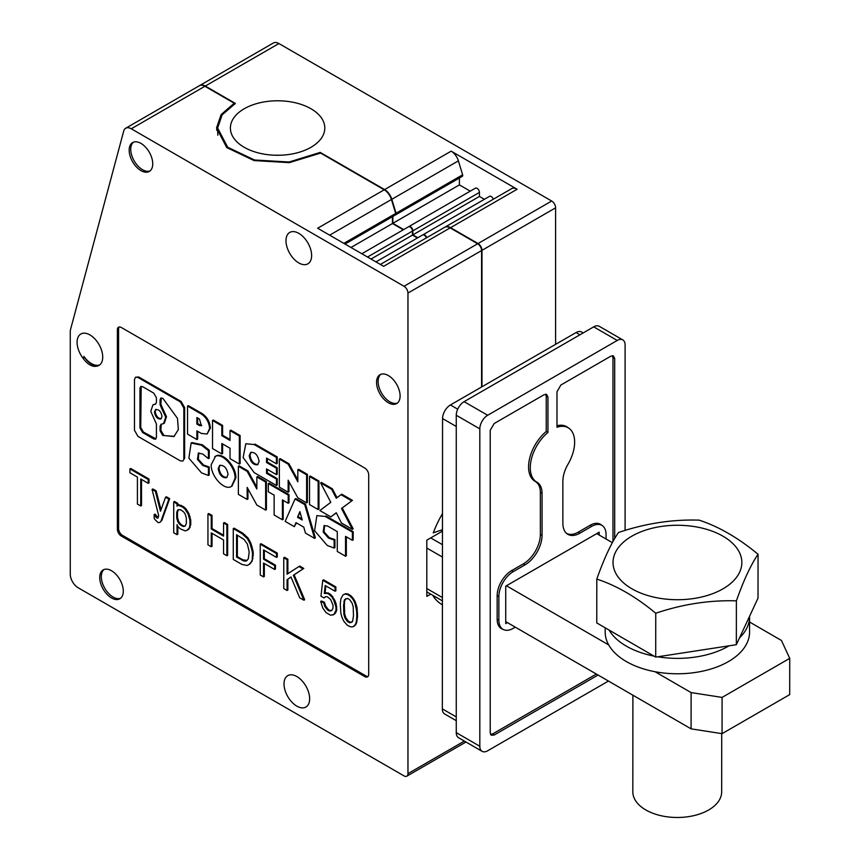 <?xml version="1.0" encoding="UTF-8"?>
<svg xmlns="http://www.w3.org/2000/svg" width="860" height="860" viewBox="0 0 860 860"><rect width="100%" height="100%" fill="white"/><g stroke="black" fill="none" stroke-linecap="round" stroke-linejoin="round"><path stroke-width="1.29" d="M691.117 692.59L722.088 697.406L789.727 658.351L789.695 694.611L722.056 733.666L691.085 728.85L691.117 692.59L655.019 671.714M505.734 621.64L691.085 728.85M789.727 658.351L781.428 640.453L749.576 622.027M612.331 542.649L596.722 533.619M608.729 644.946L506.411 585.757M722.056 733.666L722.088 697.406M608.45 681.055L487.674 750.78A11.105 6.407 -60 0 1 482.116 751.339A11.105 6.407 -60 0 1 479.815 746.254L456.262 732.645L456.262 415.262A11.105 6.407 -60 0 1 464.11 401.663L593.69 326.854L617.254 340.452L487.674 415.262L464.11 401.663M482.116 751.339L458.563 737.729A11.105 6.407 -60 0 1 456.262 732.645M487.674 415.262A11.105 6.407 -60 0 0 479.815 428.861L479.815 746.254M625.102 530.136L625.102 344.989A11.105 6.407 120 0 0 622.801 339.904A11.105 6.407 120 0 0 617.254 340.452M622.801 339.904L599.248 326.295A11.105 6.407 120 0 0 593.69 326.854M606.063 539.016L606.063 534.619A20.264 11.707 -60 0 0 602.473 525.74A20.264 11.707 -60 0 0 591.723 526.352L579.952 533.146A24.155 13.943 120 0 1 567.149 533.877A24.155 13.943 120 0 1 562.87 523.288L562.87 481.31A24.155 13.943 120 0 1 567.987 464.26A31.379 18.114 -60 0 0 569.083 428.377A31.379 18.114 -60 0 0 556.979 427.248L556.979 391.784L560.892 385.011L610.783 356.201L613.298 355.803L614.696 358.459L614.696 538.263M614.696 358.459L612.986 357.792L612.341 355.675M547.949 432.462A31.379 18.114 -60 0 0 531.168 460.025A31.379 18.114 -60 0 0 536.93 482.202A24.155 13.943 120 0 1 542.058 493.328L542.058 535.307A24.155 13.943 120 0 1 524.976 564.891L513.194 571.685A20.264 11.707 -60 0 0 498.864 596.517L498.864 620.092L497.155 619.264L497.155 595.69A20.468 11.814 -60 0 1 511.625 570.621L523.407 563.827A23.962 13.835 120 0 0 540.349 534.479L540.349 492.5A23.962 13.835 120 0 0 535.264 481.46A31.573 18.232 -60 0 1 529.448 459.219A31.573 18.232 -60 0 1 546.24 431.505L547.949 432.462L547.949 396.998L546.24 396.331L546.24 431.505M490.544 734.397L492.705 733.892L596.346 674.057M598.055 675.036L494.135 735.042L491.135 735.16L490.221 732.774L490.221 430.322L494.135 423.55L544.036 394.74L546.552 394.342L547.949 396.998M442.416 600.871L426.807 591.863M442.416 597.56L426.807 588.541M507.432 622.618L505.734 623.607L505.734 586.154L599.183 532.2L599.183 535.038M515.28 627.166L513.194 628.37A20.264 11.707 -60 0 1 503.702 629.692A20.264 11.707 -60 0 1 498.864 620.092M442.448 557.065L426.807 548.035M442.459 544.681L430.731 537.909M556.979 425.711A31.573 18.232 -60 0 1 567.621 427.302L569.083 428.377M503.702 629.692L502.046 628.961A20.468 11.814 -60 0 1 497.155 619.264M546.24 396.331L545.595 394.213M566.439 533.297A23.962 13.835 120 0 0 578.371 532.082L590.154 525.277A20.468 11.814 -60 0 1 601 524.664L602.473 525.74M612.986 357.792L612.986 541.381M583.188 332.917L581.618 332.003A11.105 6.407 120 0 0 576.071 332.551L450.414 404.963A11.105 6.407 120 0 0 442.556 418.562L442.33 708.876A11.105 6.407 120 0 0 444.631 713.972L456.262 720.68M248.293 558.871L249.206 551.97L247.379 544.058L244.111 539.478L236.575 534.748L236.575 557.097L244.089 561.042L246.454 560.881L248.293 558.871M247.078 560.473L242.778 559.774L237.36 556.646L237.36 535.199M245.627 561.129L246.411 560.666M244.089 561.042L244.874 560.591M241.993 560.226L242.778 559.774M236.575 557.097L237.36 556.646M233.275 559.43L233.275 528.599L242.004 533.641L247.4 538.693L250.131 543.789L252.173 551.142L252.958 550.69L253.291 553.421L252.087 561.225L249.647 564.16L247.121 565.482L241.972 564.45L233.275 559.43M252.087 561.225L248.862 564.611M251.303 561.677L253.001 558.291M253.291 553.421L252.507 553.872L252.216 558.742M252.507 553.872L252.173 551.142M119.196 326.983A5.558 3.204 -120 0 0 118.572 329.068L118.572 528.567A5.558 3.204 -120 0 0 122.496 535.371L365.952 675.928A5.558 3.204 -120 0 0 368.069 676.433M157.95 517.731L157.165 518.182L158.079 517.935L158.681 515.613L152.059 489.426L152.854 488.964L156.165 490.877L155.38 491.329L160.476 511.238L165.572 497.22L166.356 496.757L169.667 498.671L161.874 520.365L159.874 522.439L158.079 522.579L155.069 519.677L154.166 518.376L154.166 514.516L154.95 514.065L158.143 517.677M156.165 490.877L161.003 509.776M161.874 520.365L159.874 522.439M202.283 444.76L209.206 450.145L209.206 458.165L208.421 458.627L208.421 450.608L201.498 445.211L202.283 444.76L191.92 442.577L191.135 443.04L188.867 458.143L201.498 472.871L208.421 475.462L209.206 475.01L209.206 466.991L208.421 467.442L208.421 475.462M198.767 452.876L198.359 459.315L203.562 465.034L209.206 466.991M277.221 467.765L277.221 474.183L276.436 474.634L266.536 468.915L266.536 473.333L276.436 479.052L276.436 485.47L254.173 472.613L243.133 457.509L245.82 443.738L254.173 444.545L276.436 457.402L276.436 463.809L266.536 458.09L266.536 462.508L267.32 462.046L277.221 467.765L276.436 468.227L266.536 462.508M267.32 469.377L267.32 472.871L277.221 478.601L277.221 485.008L276.436 485.47M254.173 444.545L245.82 443.738M254.958 444.082L277.221 456.94L277.221 463.357L276.436 463.809M267.32 458.541L267.32 462.046M295.034 499.004L295.818 498.553L305.504 504.143L315.373 537.909L314.588 538.371L305.429 533.071L303.773 527.148L295.98 522.654L294.335 526.675L285.165 521.375L295.034 499.004L304.719 504.605L314.588 538.371M296.463 522.934L294.335 526.675M231.867 486.126L235.844 477.956C236.382 466.324 222.439 451.371 215.57 456.241L211.216 464.647C210.668 476.279 224.611 491.232 231.48 486.373L235.059 478.407C235.597 466.776 221.654 451.822 214.785 456.692M346.333 536.833L346.333 555.786L345.537 556.237L337.281 551.464L337.281 531.609L327.542 525.987L324.08 525.654L323.166 531.996L328.498 538.081L334.142 540.037L334.142 548.056L327.23 545.455L314.599 530.727L316.856 515.624L325.209 516.43L352.396 532.125L353.18 531.673L353.18 539.886L352.396 540.338L352.396 532.125M324.5 525.46L324.091 531.91L329.283 537.629L334.927 539.575L334.927 547.594L334.142 548.056M325.209 516.43L316.856 515.624M325.994 515.979L353.18 531.673M177.923 505.121L182.75 507.12L185.136 509.281L188.157 514.108L189.942 520.504L189.942 525.159L189.34 527.9L186.942 530.362L188.942 529.061L190.737 524.707L190.737 520.053L188.942 513.656L185.921 508.819L183.535 506.669L178.708 504.669L177.02 506.131L177.02 503.82L173.72 501.907L174.505 501.455L177.805 503.369L177.805 505.25M177.816 526.438L177.816 534.2L177.031 534.651L173.72 532.748L173.72 501.907M353.191 626.746L350.794 626.897L347.472 625.36L343.892 621.371L342.076 617.609L340.882 613.492L340.281 604.182L340.882 598.796L342.968 595.023L345.58 593.679L348.257 594.077L351.579 596.378L354.9 601.011L356.975 607.182L357.577 616.48L356.384 623.425L353.191 626.746L355.782 624.618M247.949 488.835L247.949 498.983L247.164 499.434L238.37 494.36L238.37 466.292L239.155 465.84L247.949 470.914L256.85 487.104M247.949 470.914L247.164 471.366L256.85 488.985L256.85 476.956L257.635 476.504L266.417 481.579L266.417 509.647L265.632 510.098L265.632 482.03L266.417 481.579M233.275 528.599L234.06 528.148L242.789 533.178L248.185 538.231L250.916 543.337L252.958 550.69M309.525 476.494L310.31 476.042L318.952 481.03L318.952 509.098L318.157 509.55L309.525 504.562L309.525 476.494L318.157 481.482L318.157 509.55M320.673 601.409L323.661 602.753L324.865 606.526L327.563 610.009L329.079 610.89L331.788 610.525L332.992 608.149L332.992 605.042L330.595 599.442L327.574 596.904L325.768 596.646L323.983 597.926L320.963 596.184L322.769 580.263L335.088 587.38L335.088 591.228L325.177 585.509L324.274 593.475L327.542 593.432L329.079 594.314L332.078 597.195L333.895 600.581L335.991 607.171L335.991 610.245L333.906 614.427L330.573 615.212L326.08 612.632L322.769 608.02L320.673 601.409L321.457 600.957L324.446 602.301L325.66 606.074L328.348 609.557L329.864 610.439L331.949 610.31M325.198 596.861L323.983 597.926M322.769 580.263L323.553 579.812L335.873 586.928L335.873 590.777L335.088 591.228M325.865 585.907L325.058 593.024L328.337 592.981L331.358 595.109L334.68 600.119L336.163 604.053L336.776 609.794L335.572 612.965L332.981 615.061M283.187 500.369L283.187 519.322L282.402 519.784L274.136 515.011L274.136 495.145L268.32 491.791L268.32 483.589L269.105 483.137L288.992 494.608L288.992 502.82L288.208 503.272L288.208 495.07L288.992 494.608M291.002 577.028L287.863 579.21L287.863 590.035L287.079 590.487L283.757 588.573L283.757 557.742L284.542 557.291L287.863 559.204L287.863 573.684M293.357 575.275L303.021 568.868L298.947 566.514L299.731 566.063L303.806 568.417L294.142 574.824L304.666 599.742L303.881 600.194L293.357 575.275L294.142 574.824M197.66 431.312L197.66 439.073L196.875 439.524L196.875 430.86L201.369 433.451L207.131 434.01L210.388 428.054C209.904 421.884 207.152 417.068 202.154 413.596L188.34 405.63L187.555 406.081L201.369 414.058L202.154 413.596M307.396 474.365L306.612 474.817L306.612 502.885L307.396 502.433L307.396 474.365L298.613 469.291L297.829 469.743L297.829 481.772L288.143 464.153L279.349 459.079L280.134 458.627L288.928 463.701L297.829 479.891M288.928 481.621L288.928 491.769L288.143 492.221L279.349 487.147L279.349 459.079M182.782 461.089L184.62 458.305L184.62 407.586L181.127 401.459L138.75 376.992L135.514 377.217L134.472 379.55L134.472 430.269L137.965 436.396L180.342 460.852L182.782 461.089L184.62 458.305M212.044 533.318L212.044 546.272L211.259 546.723L207.948 544.81L207.948 513.979L211.259 515.892L212.044 515.43L212.044 528.556L223.557 535.199M207.948 513.979L208.733 513.527L212.044 515.43M226.868 555.732L226.868 524.901L223.557 522.987L224.342 522.536L227.653 524.449L227.653 555.28L226.868 555.732L223.557 553.818L223.557 539.972L211.259 532.867L211.259 546.723M352.439 500.369L341.485 508.486L352.439 500.369L341.753 494.199L336.271 498.187L331.573 489.233L320.629 482.911L321.414 482.449L332.358 488.781L337.002 497.639M342.269 508.034L353.18 528.868L352.396 529.319L341.452 522.998L336.271 512.764L330.831 516.871L319.877 510.55L330.799 502.315L320.629 482.911M336.325 512.872L330.831 516.871M222.611 443.964L222.611 453.478L221.826 453.94L212.517 448.554L212.517 420.486L213.301 420.035L222.611 425.41L222.611 435.235L230.028 439.514M222.611 425.41L221.826 425.872L221.826 435.687L230.028 440.427L230.028 430.602L230.813 430.15L240.123 435.525L240.123 463.594L239.338 464.045L230.028 458.67L230.028 448.243L221.826 443.513L221.826 453.94M264.332 550.368L264.332 558.742L275.447 565.16L275.447 569.019L274.652 569.471L263.547 563.053L263.547 576.909L260.247 575.007L260.247 544.165L276.49 553.55L276.49 557.387L263.547 549.916L263.547 559.193L264.332 558.742M264.332 563.515L264.332 576.458L263.547 576.909M260.247 544.165L261.031 543.713L277.275 553.087L277.275 556.936L276.49 557.387M141.513 479.461L141.513 505.54L140.728 505.992L140.728 479.009L148.221 483.331L149.006 482.879L149.006 479.041L148.221 479.493L129.914 468.926L130.698 468.474L149.006 479.041M311.621 255.538A18.124 10.47 60 0 1 307.869 263.837A18.124 10.47 60 0 1 293.894 258.978A18.124 10.47 60 0 1 285.982 240.736A18.124 10.47 60 0 1 289.734 232.436A18.124 10.47 60 0 1 303.709 237.296A18.124 10.47 60 0 1 311.621 255.538M129.172 150.199A16.662 9.621 -120 0 0 136.439 166.969A16.662 9.621 -120 0 0 149.285 171.43A16.662 9.621 -120 0 0 152.736 163.841A16.662 9.621 -120 0 0 145.458 147.038A16.662 9.621 -120 0 0 132.623 142.577A16.662 9.621 -120 0 0 129.172 150.199M376.551 382.345A16.662 9.621 -120 0 0 376.551 382.356A16.662 9.621 -120 0 0 383.829 399.115A16.662 9.621 -120 0 0 396.654 403.577A16.662 9.621 -120 0 0 400.104 395.944A16.662 9.621 -120 0 0 392.837 379.185A16.662 9.621 -120 0 0 380.002 374.723A16.662 9.621 -120 0 0 376.551 382.345M99.728 577.544A16.662 9.621 -120 0 0 107.005 594.314A16.662 9.621 -120 0 0 119.841 598.775A16.662 9.621 -120 0 0 123.292 591.153A16.662 9.621 -120 0 0 116.025 574.383A16.662 9.621 -120 0 0 103.178 569.922A16.662 9.621 -120 0 0 99.728 577.544M102.727 357.104A18.124 10.47 60 0 1 98.965 365.403A18.124 10.47 60 0 1 96.266 366.22A15.781 9.105 60 0 1 83.538 358.878A18.124 10.47 60 0 1 77.088 342.301A18.124 10.47 60 0 1 80.84 334.002A18.124 10.47 60 0 1 94.815 338.862A18.124 10.47 60 0 1 102.727 357.104M309.654 698.739A18.124 10.47 60 0 1 305.902 707.038A18.124 10.47 60 0 1 291.938 702.19A18.124 10.47 60 0 1 284.015 683.947A18.124 10.47 60 0 1 287.777 675.648A18.124 10.47 60 0 1 301.742 680.496A18.124 10.47 60 0 1 309.654 698.739M117.39 529.255L117.39 329.756A5.558 3.204 -120 0 1 118.54 327.208A5.558 3.204 -120 0 1 121.314 327.488L364.769 468.044A5.558 3.204 -120 0 1 368.693 474.838L368.693 674.337A5.558 3.204 -120 0 1 367.542 676.884A5.558 3.204 -120 0 1 364.769 676.605L121.314 536.049A5.558 3.204 -120 0 1 117.39 529.255L118.572 528.567M406.812 776.182A5.558 3.204 60 0 0 407.962 773.634L407.962 293.067A5.558 3.204 -120 0 0 404.039 286.272L131.268 128.785A11.105 6.407 -120 0 0 125.721 128.237A11.105 6.407 -120 0 0 123.689 131.129L70.541 329.477A11.105 6.407 -120 0 0 70.273 331.67L70.273 574.136A11.105 6.407 60 0 0 78.12 587.745L404.039 775.903A5.558 3.204 60 0 0 406.812 776.182L465.98 742.019M96.266 366.22L99.05 365.113A18.124 10.47 60 0 1 83.904 356.363L83.538 358.878M133.44 142.19A16.662 9.621 -120 0 0 130.742 149.296A16.662 9.621 -120 0 0 137.503 165.507A16.662 9.621 -120 0 0 150.027 170.914M380.819 374.326A16.662 9.621 -120 0 0 378.12 381.442A16.662 9.621 -120 0 0 384.882 397.653A16.662 9.621 -120 0 0 397.406 403.06M104.006 569.535A16.662 9.621 -120 0 0 101.308 576.641A16.662 9.621 -120 0 0 108.07 592.852A16.662 9.621 -120 0 0 120.594 598.259M278.909 43.548L205.293 86.054A11.105 6.407 -120 0 0 199.735 85.505L273.362 43A11.105 6.407 -120 0 1 278.909 43.548L551.679 201.025A5.558 3.204 -120 0 1 555.603 207.83L555.603 344.355M555.603 207.83L481.976 250.335L481.976 386.774M442.47 529.706L433.268 532.824A78.851 45.526 -60 0 1 442.481 513.56M481.589 387L481.589 250.561A5.558 3.204 -120 0 0 477.655 243.767L450.167 227.889A11.105 6.407 60 0 0 444.62 227.341L380.367 264.439M442.416 604.87A78.851 45.526 -60 0 1 433.268 596.292L436.117 597.238M433.881 595.948L433.268 596.292M442.47 531.136L426.807 540.177L426.807 596.399L430.731 594.131M163.916 423.432L161.54 424.184L160.067 426.108L160.067 430.785L162.69 435.386L173.935 436.568L178.332 429.613L177.493 418.358L162.895 398.395L160.852 398.094L160.067 399.846L160.067 404.522L161.54 408.156L162.325 407.694L160.852 404.071L161.282 397.943M162.895 435.504L174.322 436.332M223.557 522.987L223.557 536.113L211.259 529.008L211.259 515.892M250.787 563.01L250.002 563.461M277.275 553.087L276.49 553.55M135.514 377.217L137.965 377.454L180.342 401.91L183.836 408.038L183.836 458.756M140.728 505.992L137.417 504.089L137.417 477.096L129.914 472.763L129.914 468.926M152.94 404.834L155.714 403.877L156.412 402.415L156.412 397.728L153.79 393.138L142.577 386.656L140.739 386.484L139.954 388.236L139.954 427.904L142.577 432.505L153.79 438.976L155.628 439.159L156.412 437.407L156.412 423.991L150.769 411.381L152.94 404.834L155.628 404.157M226.868 524.901L227.653 524.449M199.455 425.539L201.391 425.721L199.455 419.046L196.875 417.551L196.875 424.044L199.455 425.539L201.745 425.421M139.954 427.904L140.739 427.452L143.362 432.053L155.972 438.858M207.131 434.01L209.603 428.506C209.12 422.335 206.368 417.519 201.369 414.058M244.874 534.748L244.079 535.199M242.789 533.178L242.004 533.641M252.13 546.723L251.346 547.175M154.456 412.069C155.424 416.992 157.563 419.293 160.885 418.971L162.024 416.444C161.056 411.531 158.906 409.231 155.585 409.553L154.456 412.069M156.004 409.371L155.241 411.617C156.015 416.122 158.014 418.476 161.25 418.691M163.679 435.052L160.852 430.333L161.282 424.206M164.325 423.227L166.496 416.681L162.325 407.694M331.573 489.233L332.358 488.781M306.612 502.885L297.829 497.811L288.143 480.192L288.143 492.221M163.54 423.679L165.711 417.132L161.54 408.156M196.875 439.524L187.555 434.149L187.555 406.081M200.24 425.077L197.66 423.582L197.66 418.003M161.54 424.184L160.852 424.356M140.739 427.452L141.18 386.333M211.259 529.008L212.044 528.556M222.611 435.235L221.826 435.687M288.143 464.153L288.928 463.701M230.028 430.602L239.338 435.977L240.123 435.525M340.969 494.65L351.654 500.821M148.221 479.493L148.221 483.331M252.507 556.334L253.291 555.883M246.712 536.597L245.928 537.048M250.916 543.337L250.131 543.789M248.185 538.231L247.4 538.693M249.712 540.671L248.927 541.134M239.338 435.977L239.338 464.045M212.517 420.486L221.826 425.872M197.66 423.582L196.875 424.044M297.829 469.743L306.612 474.817M341.485 508.486L352.396 529.319M263.547 559.193L274.652 565.611L275.447 565.16M274.652 565.611L274.652 569.471M274.834 155.241A47.203 27.251 180 0 1 280.36 155.241M245.831 107.876A47.203 27.251 180 0 1 296.678 103.103A47.203 27.251 180 0 1 324.8 128.032A47.203 27.251 180 0 1 310.976 147.297A47.203 27.251 180 0 1 259.537 153.209A47.203 27.251 180 0 1 230.394 128.032A47.203 27.251 180 0 1 244.219 108.758A47.203 27.251 180 0 1 245.831 107.876M125.721 128.237L199.337 85.731A11.105 6.407 -120 0 1 204.895 86.279L234.21 103.211L221.117 114.595L216.516 128.011L226.76 147.587L254.098 160.583L289.293 162.648L320.597 153.08L384.205 189.802L317.652 228.233L383.614 266.32L450.167 227.889M444.813 227.233A11.105 6.407 60 0 1 445.007 227.115L511.571 188.695A11.105 6.407 60 0 1 517.118 189.243L451.156 151.156A11.105 6.407 60 0 1 458.38 160.852L462.615 174.806A1.892 1.086 60 0 1 462.325 176.332L395.772 214.763A1.892 1.086 60 0 1 395.557 214.839M445.007 227.115A11.105 6.407 60 0 1 450.565 227.663L478.052 243.53A5.558 3.204 -120 0 1 481.976 250.335M470.248 191.146L459.401 184.889L459.401 178.02M417.82 237.736L412.864 234.877L479.428 196.446L479.428 192.414A3.333 1.924 -120 0 0 477.966 189.06A3.333 1.924 -120 0 0 475.408 188.168L408.844 226.599A3.333 1.924 -120 0 0 408.661 226.728M479.428 196.446L484.373 199.305M493.317 199.23A3.333 1.924 -120 0 0 489.544 196.327L422.98 234.758A3.333 1.924 -120 0 0 422.798 234.887M426.366 237.876A3.333 1.924 -120 0 0 422.593 234.984L375.971 261.902M371.015 259.043L412.477 235.102L412.477 231.071A3.333 1.924 -120 0 0 411.026 227.717A3.333 1.924 -120 0 0 408.457 226.825L361.834 253.743M403.297 229.803L392.45 223.535L350.988 247.476M392.848 216.451L392.848 223.31L403.684 229.577M459.401 184.889L392.848 223.31M384.205 189.802A11.105 6.407 60 0 1 391.429 199.509L395.664 213.463A1.892 1.086 60 0 1 395.385 214.989L345.043 244.047M217.795 135.224L217.623 128.011L222.138 114.842L235.382 103.436L205.293 86.054M217.806 125.334L216.634 130.279M451.156 151.156L384.603 189.576L320.2 152.403L289.078 162.013L254.517 159.992L227.685 147.232L217.623 128.011M98.911 365.177A15.974 9.223 60 0 1 83.904 356.363M155.38 491.329L152.059 489.426M165.572 497.22L168.882 499.123L169.667 498.671M161.089 520.816L168.882 499.123M157.165 518.182L155.348 516.344L156.144 515.892M154.166 514.516L155.348 516.344M157.047 517.204L156.251 517.655M208.421 450.608L209.206 450.145M208.421 458.627L202.777 454.058L198.359 453.069L197.445 459.412L202.777 465.496L208.421 467.442M201.498 445.211L191.135 443.04M277.221 456.94L276.436 457.402M277.221 478.601L276.436 479.052M267.32 472.871L266.536 473.333M276.436 468.227L276.436 474.634M249.217 455.714C250.486 462.142 253.291 465.152 257.635 464.733L259.118 461.433C257.849 455.004 255.044 451.994 250.701 452.414L249.217 455.714M251.12 452.231L250.013 455.262C251.077 461.272 253.743 464.346 258.011 464.464M297.538 517.29L302.225 519.999L299.882 511.592L297.538 517.29L300.118 512.452M301.925 518.913L298.323 516.838M304.719 504.605L305.504 504.143M218.182 468.668C219.45 475.107 222.256 478.106 226.599 477.687L228.083 474.387C226.814 467.958 224.008 464.948 219.666 465.367L218.182 468.668M220.085 465.185L218.967 468.216C220.042 474.225 222.708 477.3 226.965 477.429M352.396 540.338L345.537 536.371L345.537 556.237M334.927 539.575L334.142 540.037M181.116 505.271L180.331 505.723M183.535 506.669L182.75 507.12M185.921 508.819L185.136 509.281M187.727 511.399L186.942 511.85M188.942 513.656L188.157 514.108M190.135 516.666L189.34 517.118M190.737 520.053L189.942 520.504M190.737 524.707L189.942 525.159M190.125 527.449L189.34 527.9M188.942 529.061L188.157 529.524M186.942 530.362L185.115 530.867L180.321 528.857L177.923 526.707L177.031 524.632L177.031 534.651M177.02 503.82L177.805 503.369M179.471 524.138L182.417 526.223L185.126 526.18L186.33 523.482L186.33 518.064L185.136 513.893L183.578 511.829L180.621 509.754L177.912 509.743L176.73 512.506L176.73 517.881L177.923 522.063L179.471 524.138L180.256 523.686L178.708 521.611L177.515 517.43L177.515 512.055L178.493 509.625M182.417 526.223L183.201 525.772L181.406 524.74L180.621 525.191M183.653 526.535L184.438 526.083L183.201 525.772M181.406 524.74L180.256 523.686M185.341 525.869L184.438 526.083M176.73 512.506L177.515 512.055M177.052 511.152L177.837 510.69M176.73 517.881L177.515 517.43M177.923 522.063L178.708 521.611M177.826 519.193L177.042 519.644M357.577 613.266L356.792 613.717L356.792 616.932L357.577 616.48M357.287 619.727L356.502 620.178L356.19 622.317L356.975 621.866M356.384 623.425L354.997 625.08M354.9 625.639L354.116 626.091M355.782 603.053L354.997 603.505L356.502 610.138L357.287 609.686M356.975 607.182L356.19 607.633M355.599 605.397L356.384 604.946M354.9 601.011L354.116 601.462L354.997 603.505M353.976 599.291L353.191 599.742L354.116 601.462M353.073 598.012L352.288 598.463L353.191 599.742M351.579 596.378L350.794 596.84L352.288 598.463M350.396 595.313L349.612 595.765L350.794 596.84M348.257 594.077L347.472 594.529L349.612 595.765M347.064 593.776L346.279 594.228L347.472 594.529M345.58 593.679L344.796 594.131L346.279 594.228M343.892 594.378L344.796 594.131M355.599 623.887L356.19 622.317M356.502 620.178L356.792 616.932M356.792 613.717L356.502 610.138M347.494 621.522L349.59 622.737L352.6 621.382L353.492 615.792L353.191 606.708L351.998 602.924L349.59 599.603L347.494 598.388L344.484 599.742L343.581 605.332L343.882 614.416L345.086 618.2L347.494 621.522L348.279 621.071L345.87 617.749L344.666 613.965L344.365 604.87L344.666 600.871L345.709 598.689M350.794 622.651L349.59 622.737M352.148 621.984L351.579 622.199M350.375 622.274L348.279 621.071M343.581 610.073L344.365 609.622M343.581 605.332L344.365 604.87M344.484 616.695L345.269 616.244M343.882 614.416L344.666 613.965M346.29 620.049L347.075 619.598M345.87 617.749L345.086 618.2M343.882 601.333L344.666 600.871M344.484 599.742L345.269 599.291M247.164 471.366L238.37 466.292M256.85 476.956L265.632 482.03M265.632 510.098L256.85 505.024L247.164 487.405L247.164 499.434M318.952 481.03L318.157 481.482M324.446 602.301L323.661 602.753M324.274 605.053L325.058 604.601M324.865 606.526L325.66 606.074M326.058 608.364L326.843 607.913M327.563 610.009L328.348 609.557M329.079 610.89L329.864 610.439M330.573 610.987L331.358 610.525M335.873 586.928L335.088 587.38M324.274 593.475L325.058 593.024M326.553 592.712L325.768 593.163M328.337 592.981L327.542 593.432M329.864 593.862L329.079 594.314M331.358 595.109L330.573 595.561M332.863 596.743L332.078 597.195M334.68 600.119L333.895 600.581M335.572 602.172L334.787 602.624M336.163 604.053L335.379 604.505M336.776 606.719L335.991 607.171M336.776 609.794L335.991 610.245M336.174 611.761L335.389 612.212M335.572 612.965L334.787 613.416M334.69 613.976L333.906 614.427M268.32 483.589L288.208 495.07M288.208 503.272L282.402 499.918L282.402 519.784M303.021 568.868L303.806 568.417M287.863 559.204L287.079 559.656L287.079 574.2L298.947 566.514M287.079 559.656L283.757 557.742M303.881 600.194L299.71 597.786L290.97 576.963L287.863 579.21M287.079 579.662L287.079 590.487M234.21 103.211L234.21 104.124M392.45 223.535L392.45 216.677M417.433 237.962L412.477 235.102M426.764 237.65A3.333 1.924 -120 0 0 422.98 234.758M412.864 234.877L412.864 230.845A3.333 1.924 -120 0 0 411.413 227.492A3.333 1.924 -120 0 0 408.844 226.599M462.615 174.806L396.062 213.237A1.892 1.086 60 0 1 395.772 214.763M396.062 213.237L391.827 199.283A11.105 6.407 60 0 0 384.603 189.576M320.2 152.403L320.2 153.306M758.058 554.281L758.015 598.141L736.343 644.699L736.386 600.839C709.511 600.033 682.636 604.161 655.75 613.245C636.11 596.904 616.459 585.52 596.797 579.081C604.032 558.613 611.256 543.09 618.469 532.523C645.355 523.439 672.23 519.311 699.094 520.128C718.756 526.567 738.407 537.952 758.058 554.281C750.834 564.859 743.61 580.382 736.386 600.839M736.343 644.699L655.718 657.094L596.765 622.93L596.797 579.081M655.718 657.094L655.75 613.245M632.895 695.192L632.82 791.78A44.43 25.671 0 0 0 660.222 815.516A44.43 25.671 0 0 0 708.629 810.002A44.43 25.671 0 0 0 721.669 791.845L721.723 733.612M657.728 656.782A72.186 41.721 0 0 0 728.431 646.183A72.186 41.721 0 0 0 729.054 645.817M739.482 637.959A72.186 41.721 0 0 0 749.576 616.706A72.186 41.721 0 0 0 749.576 616.276M609.041 630.036A72.186 41.721 0 0 0 654.03 656.115M749.576 616.706L749.565 632.121A72.186 41.721 180 0 1 728.42 661.587A72.186 41.721 180 0 1 649.73 670.585A72.186 41.721 180 0 1 605.182 632.003L605.193 627.811M479.815 428.861L456.262 415.262M498.864 596.517L497.155 595.69M494.135 735.042L492.705 733.892M524.976 564.891L523.407 563.827M542.058 535.307L540.349 534.479M536.93 482.202L535.264 481.46M513.194 571.685L511.625 570.621M542.058 493.328L540.349 492.5M591.723 526.352L590.154 525.277M579.952 533.146L578.371 532.082M576.071 332.551L579.941 334.787M442.33 708.876L456.262 716.917M450.414 404.963L457.713 409.177M442.556 418.562L456.262 426.474M481.589 250.561L407.962 293.067M407.962 773.634L464.357 741.083M183.836 408.038L184.62 407.586M142.577 432.505L143.362 432.053M162.69 435.386L163.475 434.934M160.067 430.785L160.852 430.333M160.067 426.108L160.852 425.657M153.79 438.976L154.574 438.525M139.954 388.236L140.739 387.774M160.067 404.522L160.852 404.071M180.342 401.91L181.127 401.459M160.067 399.846L160.852 399.395M137.965 377.454L138.75 376.992M204.895 86.279L131.268 128.785M477.655 243.767L404.039 286.272M450.565 227.663L517.118 189.243M412.477 231.071L367.521 257.022M395.664 213.463L343.86 243.369M391.429 199.509L329.66 235.167M551.679 201.025L478.052 243.53M118.572 329.068L117.39 329.756M365.952 675.928L364.769 676.605M122.496 535.371L121.314 536.049M202.777 465.496L203.562 465.034M328.498 538.081L329.283 537.629M458.38 160.852L391.827 199.283M479.428 192.414L412.864 230.845M631.928 536.124A64.414 37.227 180 0 1 723.024 536.221A64.414 37.227 180 0 1 722.938 588.863A64.414 37.227 180 0 1 631.842 588.767A64.414 37.227 180 0 1 631.928 536.124M232.264 485.911L231.48 486.373"/></g></svg>
